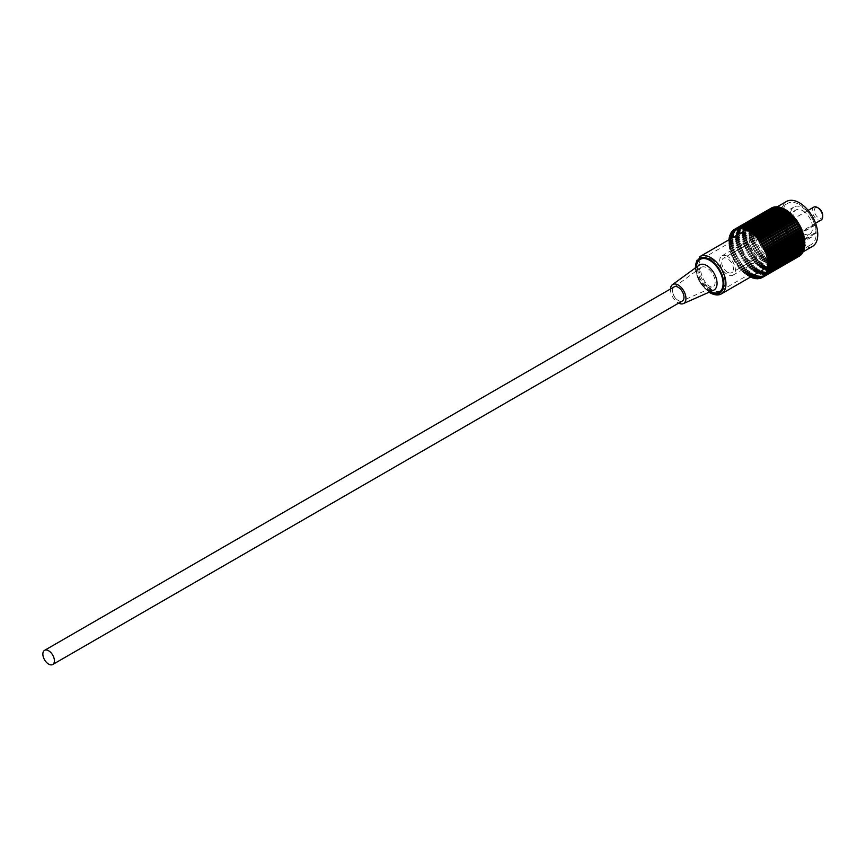 <?xml version="1.0" encoding="UTF-8"?>
<svg xmlns="http://www.w3.org/2000/svg" width="866" height="866" viewBox="0 0 866 866"><rect width="100%" height="100%" fill="white"/><g stroke="black" fill="none" stroke-linecap="round" stroke-linejoin="round"><path stroke-width="0.65" stroke-dasharray="4.33 3.25" d="M682.289 301.022A8.162 4.709 60 0 1 678.208 300.621A8.162 4.709 60 0 1 672.882 293.422A8.162 4.709 60 0 1 674.127 286.884M727.527 272.27A8.314 4.795 -120 0 0 731.683 272.682A8.314 4.795 -120 0 0 732.961 266.014A8.314 4.795 -120 0 0 727.527 258.696A8.314 4.795 -120 0 0 723.37 258.284A8.314 4.795 -120 0 0 722.103 264.942A8.314 4.795 -120 0 0 727.527 272.27M748.516 260.146A8.314 4.795 -120 0 0 752.673 260.558A8.314 4.795 -120 0 0 753.94 253.9A8.314 4.795 -120 0 0 748.516 246.583A8.314 4.795 -120 0 0 744.359 246.171A8.314 4.795 -120 0 0 743.082 252.829A8.314 4.795 -120 0 0 748.516 260.146M727.527 256.39A11.128 6.43 -120 0 0 721.963 255.838A11.128 6.43 -120 0 0 720.263 264.758A11.128 6.43 -120 0 0 727.527 274.565A11.128 6.43 -120 0 0 733.091 275.117A11.128 6.43 -120 0 0 734.801 266.198A11.128 6.43 -120 0 0 727.527 256.39M748.516 244.277A11.128 6.43 -120 0 0 742.952 243.725A11.128 6.43 -120 0 0 741.242 252.645A11.128 6.43 -120 0 0 748.516 262.452A11.128 6.43 -120 0 0 754.08 263.004A11.128 6.43 -120 0 0 755.78 254.084A11.128 6.43 -120 0 0 748.516 244.277M822.7 215.385A5.932 3.432 60 0 1 818.5 217.799A5.932 3.432 60 0 1 814.311 210.535A5.932 3.432 60 0 1 818.5 208.111M813.748 207.136A7.415 4.287 -120 0 0 812.611 213.079A7.415 4.287 -120 0 0 817.45 219.618A7.415 4.287 -120 0 0 821.163 219.986M787.021 237.187A7.415 4.287 60 0 1 782.182 230.648A7.415 4.287 60 0 1 783.319 224.705A7.415 4.287 60 0 1 787.021 225.073A7.415 4.287 60 0 1 791.87 231.612A7.415 4.287 60 0 1 790.734 237.555A7.415 4.287 60 0 1 787.021 237.187M802.76 210.719A13.878 8.011 60 0 1 811.832 222.941A13.878 8.011 60 0 1 809.699 234.058A13.878 8.011 60 0 1 802.76 233.376A13.878 8.011 60 0 1 793.7 221.144A13.878 8.011 60 0 1 795.822 210.027A13.878 8.011 60 0 1 802.76 210.719M787.021 219.802A13.878 8.011 60 0 1 796.092 232.034A13.878 8.011 60 0 1 793.96 243.151A13.878 8.011 60 0 1 787.021 242.458A13.878 8.011 60 0 1 777.96 230.237A13.878 8.011 60 0 1 780.082 219.12A13.878 8.011 60 0 1 787.021 219.802M814.538 224.597L815.35 225.073A18.554 10.706 60 0 1 815.35 233.56L814.538 233.084A17.439 10.067 60 0 1 811.485 237.143A17.439 10.067 60 0 1 802.76 236.277A17.439 10.067 60 0 1 791.372 220.917A17.439 10.067 60 0 1 794.046 206.942A17.439 10.067 60 0 1 802.76 207.808A17.439 10.067 60 0 1 814.538 224.597L779.692 244.71L780.515 245.186A18.554 10.706 60 0 1 780.515 253.673L779.692 253.197A17.439 10.067 60 0 1 776.64 257.256A17.439 10.067 60 0 1 767.925 256.39A17.439 10.067 60 0 1 756.538 241.029A17.439 10.067 60 0 1 759.211 227.054A17.439 10.067 60 0 1 767.925 227.92A17.439 10.067 60 0 1 776.261 236.483A17.439 10.067 60 0 1 779.692 244.71M799.405 204.593A23.739 13.704 60 0 1 814.917 225.517A23.739 13.704 60 0 1 811.28 244.548A23.739 13.704 60 0 1 799.405 243.368A23.739 13.704 60 0 1 783.892 222.443A23.739 13.704 60 0 1 787.53 203.423A23.739 13.704 60 0 1 799.405 204.593M767.925 222.768A23.739 13.704 60 0 1 779.422 234.664A23.739 13.704 60 0 1 779.801 262.723A23.739 13.704 60 0 1 767.925 261.543A23.739 13.704 60 0 1 752.413 240.618A23.739 13.704 60 0 1 756.05 221.599A23.739 13.704 60 0 1 767.925 222.768M812.395 246.474A25.969 14.993 60 0 1 799.405 245.186A25.969 14.993 60 0 1 782.442 222.302A25.969 14.993 60 0 1 786.425 201.497M785.235 253.37A25.969 14.993 60 0 1 768.272 230.486A25.969 14.993 60 0 1 772.255 209.669A25.969 14.993 60 0 1 785.235 210.958A25.969 14.993 60 0 1 797.846 224.023A25.969 14.993 60 0 1 798.225 254.647A25.969 14.993 60 0 1 785.235 253.37M750.725 276.936L749.664 276.102L749.707 276.73A27.82 16.064 60 0 1 749.036 276.373L747.986 275.767A27.82 16.064 60 0 1 747.326 275.356L746.275 274.641A27.82 16.064 60 0 1 745.615 274.165L782.344 252.959A27.82 16.064 60 0 0 783.005 253.446L784.044 254.149A27.82 16.064 60 0 0 784.715 254.572L785.765 255.178A27.82 16.064 60 0 0 786.436 255.524L786.382 254.896L787.432 255.394L787.475 256.022A27.82 16.064 60 0 0 788.136 256.304L788.049 255.654L789.175 256.693A27.82 16.064 60 0 0 789.824 256.899L789.684 256.239L790.842 257.17A27.82 16.064 60 0 0 791.47 257.31L791.297 256.639L792.282 256.791L792.455 257.462A27.82 16.064 60 0 0 793.072 257.527L792.855 256.845L794.025 257.559A27.82 16.064 60 0 0 794.62 257.548L794.36 256.866L795.529 257.462A27.82 16.064 60 0 0 796.092 257.375L795.789 256.704L796.644 256.509L796.947 257.18A27.82 16.064 60 0 0 797.478 257.018L797.142 256.358L798.279 256.704A27.82 16.064 60 0 0 798.777 256.466L798.409 255.816L799.145 255.394L799.513 256.033M729.215 239.666L729.399 241.008L728.88 240.651L765.598 219.444A27.82 16.064 60 0 0 765.576 220.202L765.576 221.415A27.82 16.064 60 0 0 765.598 222.194L765.696 223.46A27.82 16.064 60 0 0 765.782 224.272L765.966 225.571A27.82 16.064 60 0 0 766.107 226.405L766.378 227.736A27.82 16.064 60 0 0 766.583 228.581L766.94 229.934A27.82 16.064 60 0 0 767.189 230.789L767.633 232.142A27.82 16.064 60 0 0 767.947 233.008L768.467 234.361A27.82 16.064 60 0 0 768.824 235.216L769.43 236.559A27.82 16.064 60 0 0 769.842 237.403L770.513 238.724A27.82 16.064 60 0 0 770.967 239.546L771.703 240.835A27.82 16.064 60 0 0 772.201 241.636L773.002 242.881A27.82 16.064 60 0 0 773.533 243.66L774.388 244.851A27.82 16.064 60 0 0 774.951 245.587L775.86 246.713A27.82 16.064 60 0 0 776.456 247.416L777.408 248.477A27.82 16.064 60 0 0 778.025 249.127L779.01 250.112A27.82 16.064 60 0 0 779.638 250.707L780.656 251.605A27.82 16.064 60 0 0 781.305 252.147L782.344 252.959M745.615 274.165L744.587 273.353A27.82 16.064 60 0 1 743.926 272.812L742.92 271.913A27.82 16.064 60 0 1 742.281 271.318L741.296 270.333A27.82 16.064 60 0 1 740.679 269.683L739.726 268.622A27.82 16.064 60 0 1 739.131 267.919L738.222 266.793A27.82 16.064 60 0 1 737.659 266.046L736.804 264.855A27.82 16.064 60 0 1 736.273 264.087L735.472 262.842A27.82 16.064 60 0 1 734.974 262.041L734.238 260.753A27.82 16.064 60 0 1 733.783 259.919L733.112 258.609A27.82 16.064 60 0 1 732.701 257.754L732.106 256.423A27.82 16.064 60 0 1 731.748 255.567L731.218 254.214A27.82 16.064 60 0 1 730.915 253.348L730.471 251.995A27.82 16.064 60 0 1 730.211 251.14L729.854 249.787A27.82 16.064 60 0 1 729.648 248.943L729.378 247.611A27.82 16.064 60 0 1 729.237 246.778L729.053 245.479A27.82 16.064 60 0 1 728.966 244.667L728.88 243.4A27.82 16.064 60 0 1 728.847 242.621L728.847 241.408A27.82 16.064 60 0 1 728.88 240.651M728.966 239.492L765.696 218.297L766.129 219.802L765.598 219.444M765.696 218.297A27.82 16.064 60 0 1 765.782 217.583L766.302 217.983L765.966 216.489A27.82 16.064 60 0 1 766.107 215.818L766.616 216.273L766.378 214.811A27.82 16.064 60 0 1 766.583 214.194L767.07 214.681L767.428 213.75L766.94 213.263A27.82 16.064 60 0 1 767.189 212.69L767.666 213.22L768.11 212.386L767.633 211.856A27.82 16.064 60 0 1 767.947 211.347L768.402 211.91L768.467 210.6A27.82 16.064 60 0 1 768.824 210.157L769.257 210.752L769.863 210.102L769.43 209.507A27.82 16.064 60 0 1 769.842 209.139L770.242 209.756L770.913 209.215L770.513 208.598A27.82 16.064 60 0 1 770.967 208.284L771.335 208.933L772.071 208.5L771.703 207.862M773.002 207.31L773.338 207.97L772.255 207.743M774.388 206.942L774.691 207.613L773.63 207.385M775.86 206.779L776.12 207.45L775.092 207.223M777.408 206.801L777.625 207.472L776.618 207.255M779.01 207.017L779.183 207.688L778.188 207.483M780.656 207.418L780.796 208.089L779.92 207.851M782.344 208.013L782.431 208.663L781.695 208.392M784.044 208.793L784.098 209.431L783.47 209.128M762.426 246.193L799.513 224.77M804.298 245.208L804.352 244.526L804.882 244.872M804.049 247.113L804.178 246.345L804.698 246.745M803.626 248.932L803.865 248.055L804.373 248.499M803.085 250.61L803.41 249.646L803.897 250.133M802.501 252.082L802.814 251.097L803.291 251.627M801.764 253.424L802.078 252.407L802.533 252.98M800.898 254.604L801.223 253.576L801.656 254.171M799.903 255.622L800.238 254.572L800.639 255.189M746.275 274.641L783.005 253.446M744.587 273.353L781.305 252.147M743.926 272.812L780.656 251.605M742.92 271.913L779.638 250.707M742.281 271.318L779.01 250.112M741.296 270.333L778.025 249.127M740.679 269.683L777.408 248.477M739.726 268.622L776.456 247.416M739.131 267.919L775.86 246.713M738.222 266.793L774.951 245.587M737.659 266.046L774.388 244.851M736.804 264.855L773.533 243.66M736.273 264.087L773.002 242.881M735.472 262.842L772.201 241.636M734.974 262.041L771.703 240.835M734.238 260.753L770.967 239.546M733.783 259.919L770.513 238.724M733.112 258.609L769.842 237.403M732.701 257.754L769.43 236.559M732.106 256.423L768.824 235.216M731.748 255.567L768.467 234.361M731.218 254.214L767.947 233.008M730.915 253.348L767.633 232.142M730.471 251.995L767.189 230.789M730.211 251.14L766.94 229.934M729.854 249.787L766.583 228.581M729.648 248.943L766.378 227.736M729.378 247.611L766.107 226.405M729.237 246.778L765.966 225.571M729.053 245.479L765.782 224.272M728.966 244.667L765.696 223.46M728.88 243.4L765.598 222.194M728.847 242.621L765.576 221.415M728.847 241.408L765.576 220.202M729.702 238.41L765.782 217.583M729.237 237.695L765.966 216.489M730.125 236.602L766.107 215.818M729.648 236.017L766.378 214.811M730.677 234.924L766.583 214.194M730.211 234.459L766.94 213.263M731.261 233.441L767.189 212.69M730.915 233.051L767.633 211.856M731.987 232.11L767.947 211.347M731.748 231.807L768.467 210.6M732.852 230.93L768.824 210.157M732.701 230.713L769.43 209.507M733.859 229.912L769.842 209.139M733.783 229.804L770.513 208.598M734.974 229.068L770.967 208.284M761.56 277.899L798.279 256.704M761.495 277.791L797.478 257.018M760.229 278.387L796.947 257.18M760.121 278.148L796.092 257.375M758.8 278.668L795.529 257.462M758.659 278.311L794.62 257.548M757.306 278.765L794.025 257.559M757.144 278.267L793.072 257.527M755.737 278.668L792.455 257.462M755.563 278.04L791.47 257.31M754.113 278.376L790.842 257.17M753.842 277.672L789.824 256.899M752.446 277.899L789.175 256.693M752.056 277.131L788.136 256.304M750.746 277.228L787.475 256.022M749.707 276.73L786.436 255.524M749.036 276.373L785.765 255.178M747.326 275.356L784.044 254.149M747.986 275.767L784.715 254.572M747.986 275.171L784.715 253.965M749.036 275.767L785.765 254.572M749.664 276.102L786.382 254.896M750.703 276.6L787.432 255.394M751.32 276.86L788.049 255.654M752.359 277.25L789.078 256.044M752.965 277.445L789.684 256.239M753.972 277.715L790.701 256.509M754.567 277.834L791.297 256.639M755.553 277.997L792.282 256.791M756.126 278.051L792.855 256.845M757.079 278.083L793.808 256.888M757.631 278.073L794.36 256.866M758.54 277.997L795.269 256.791M759.06 277.91L795.789 256.704M759.926 277.715L796.644 256.509M760.413 277.564L797.142 256.358M761.225 277.239L797.943 256.044M799.145 255.394L798.409 255.816M763.585 275.875L799.567 255.102M763.52 275.767L800.238 254.572M764.646 274.987L800.617 254.214M764.494 274.771L801.223 253.576M765.598 273.916L801.559 253.153M765.36 273.613L802.078 252.407M766.432 272.693L802.371 251.941M766.085 272.303L802.814 251.097M767.146 271.307L803.053 250.577M766.681 270.841L803.41 249.646M767.146 269.25L803.865 248.055M767.46 267.54L804.178 246.345M767.633 265.721L804.352 244.526M767.655 263.816L804.384 242.61M767.536 261.813L804.265 240.618M767.276 259.757L804.005 238.561M766.865 257.657L803.594 236.45M766.323 255.513L803.053 234.318M765.641 253.359L802.371 232.164M764.83 251.205L801.559 230.01M763.899 249.072L800.617 227.866M762.838 246.962L799.567 225.755M761.225 244.158L797.943 222.952M759.926 242.188L796.644 220.992M758.54 240.315L795.269 219.109M757.079 238.529L793.808 217.334M755.553 236.862L792.282 215.666M753.972 235.325L790.701 214.119M752.359 233.917L789.078 212.711M750.703 232.662L787.432 211.456M749.036 231.568L785.765 210.362M747.369 230.627L784.098 209.431M745.702 229.869L782.431 208.663M744.067 229.284L780.796 208.089M742.465 228.895L779.183 207.688M742.292 228.267L778.198 207.537M740.895 228.678L777.625 207.472M740.744 228.191L776.672 207.439M739.402 228.656L776.12 207.45M739.261 228.288L775.211 207.537M737.962 228.819L774.691 207.613M737.854 228.581L773.825 207.818M736.609 229.165L773.338 207.97M736.555 229.057L772.537 208.284M735.353 229.707L772.071 208.5M734.606 230.129L771.335 208.933M734.184 230.421L770.913 209.215M733.513 230.962L770.242 209.756M733.134 231.309L769.863 210.102M732.528 231.958L769.257 210.752M732.203 232.369L768.921 211.163M731.673 233.116L768.402 211.91M731.391 233.582L768.11 212.386M730.947 234.426L767.666 213.22M730.709 234.957L767.428 213.75M730.352 235.888L767.07 214.681M730.157 236.461L766.886 215.255M729.886 237.479L766.616 216.273M729.757 238.096L766.475 216.901M729.573 239.189L766.302 217.983M729.486 239.85L766.215 218.643M729.399 241.008L766.129 219.802M729.367 241.711L766.096 220.505M729.367 242.924L766.096 221.718M729.399 243.649L766.129 222.443M729.486 244.916L766.215 223.709M729.573 245.673L766.302 224.467M729.757 246.972L766.475 225.766M729.886 247.752L766.616 226.546M730.157 249.072L766.886 227.866M730.352 249.863L767.07 228.667M730.709 251.216L767.428 230.01M730.947 252.017L767.666 230.811M731.391 253.37L768.11 232.164M731.673 254.171L768.402 232.965M732.203 255.524L768.921 234.318M732.528 256.325L769.257 235.119M733.134 257.657L769.863 236.461M733.513 258.447L770.242 237.241M734.184 259.768L770.913 238.561M734.606 260.536L771.335 239.33M735.353 261.824L772.071 240.618M735.808 262.571L772.537 241.365M736.609 263.816L773.338 242.61M737.107 264.541L773.825 243.335M737.962 265.732L774.691 244.526M738.492 266.414L775.211 245.208M739.402 267.551L776.12 246.345M739.954 268.2L776.672 246.994M740.895 269.261L777.625 248.055M741.469 269.867L778.198 248.661M742.465 270.852L779.183 249.646M743.05 271.404L779.779 250.198M744.067 272.303L780.796 251.097M744.673 272.812L781.403 251.605M745.702 273.613L782.431 252.417M746.319 274.067L783.048 252.861M747.369 274.771L784.098 253.576M814.538 233.084L779.692 253.197M815.35 225.073L780.515 245.186M815.35 233.56L780.515 253.673M711.787 259.421A18.554 10.706 60 0 1 723.9 275.767A18.554 10.706 60 0 1 721.053 290.64A18.554 10.706 60 0 1 711.787 289.72A18.554 10.706 60 0 1 699.663 273.375A18.554 10.706 60 0 1 702.51 258.512A18.554 10.706 60 0 1 711.787 259.421M678.208 300.459A7.967 4.601 -120 0 0 681.943 300.978A7.967 4.601 -120 0 0 683.48 294.689A7.967 4.601 -120 0 0 678.208 287.447A7.967 4.601 -120 0 0 673.986 287.209A7.967 4.601 -120 0 0 673.077 293.661A7.967 4.601 -120 0 0 678.208 300.459M762.156 260.634A18.554 10.706 60 0 1 750.043 244.288A18.554 10.706 60 0 1 752.879 229.425A18.554 10.706 60 0 1 762.156 230.345A18.554 10.706 60 0 1 774.269 246.691A18.554 10.706 60 0 1 771.433 261.554A18.554 10.706 60 0 1 762.156 260.634M670.49 288.995A10.944 6.322 -120 0 0 678.208 302.894A10.944 6.322 -120 0 0 678.652 303.122M762.156 227.92A21.52 12.427 60 0 1 772.537 238.637A21.52 12.427 60 0 1 772.916 264.119A21.52 12.427 60 0 1 762.156 263.058A21.52 12.427 60 0 1 748.094 244.093A21.52 12.427 60 0 1 751.396 226.86A21.52 12.427 60 0 1 762.156 227.92M707.002 286.743A11.529 6.657 -120 0 0 712.393 287.501A11.529 6.657 -120 0 0 714.623 278.408A11.529 6.657 -120 0 0 707.002 267.919A11.529 6.657 -120 0 0 700.886 267.572A11.529 6.657 -120 0 0 699.566 276.914A11.529 6.657 -120 0 0 707.002 286.743M721.497 293.812A21.52 12.427 60 0 1 710.737 292.74A21.52 12.427 60 0 1 696.686 273.786A21.52 12.427 60 0 1 699.977 256.542M699.143 265.18A14.484 8.357 -120 0 0 697.476 276.914A14.484 8.357 -120 0 0 706.818 289.266A14.484 8.357 -120 0 0 713.595 290.218L708.767 289.19C697.282 282.565 695.918 264.487 699.143 265.18M710.412 291.625A18.922 10.922 60 0 1 709.687 291.225A18.922 10.922 60 0 1 696.329 267.226M695.528 267.821A20.037 11.561 -120 0 0 709.503 292.026M752.673 260.558L731.683 272.682M721.963 255.838L742.952 243.725M808.14 210.373L783.319 224.705M793.96 243.151L809.699 234.058M794.046 206.942L759.211 227.054M779.801 262.723L811.28 244.548M776.586 207.169L772.255 209.669M802.555 252.147L798.225 254.647M756.05 221.599L787.53 203.423M811.485 237.143L776.64 257.256M780.082 219.12L795.822 210.027M815.555 223.222L790.734 237.555M733.091 275.117L754.08 263.004M744.359 246.171L723.37 258.284M673.986 287.209L701.027 267.453C699.024 267.583 702.456 283.02 710.25 286.614L712.577 287.447L681.943 300.978M702.51 258.512L752.879 229.425M767.817 267.064L772.916 264.119M746.297 229.793L751.396 226.86M709.048 292.232L699.436 281.699L695.117 268.114M721.053 290.64L771.433 261.554"/><path stroke-width="1.3" d="M44.556 650.366L674.127 286.884A8.162 4.709 60 0 1 678.208 287.285A8.162 4.709 60 0 1 683.545 294.483A8.162 4.709 60 0 1 682.289 301.022L52.718 664.503A8.162 4.709 60 0 1 48.637 664.103A8.162 4.709 60 0 1 43.3 656.915A8.162 4.709 60 0 1 44.556 650.366A8.162 4.709 60 0 1 48.637 650.777A8.162 4.709 60 0 1 53.963 657.965A8.162 4.709 60 0 1 52.718 664.503M815.555 223.222L821.163 219.986A7.415 4.287 -120 0 0 822.7 216.597L822.7 215.385A5.932 3.432 60 0 0 818.5 208.111L817.45 207.504A7.415 4.287 -120 0 0 813.748 207.136L808.14 210.373M776.586 207.169L786.425 201.497A25.969 14.993 60 0 1 799.405 202.785A25.969 14.993 60 0 1 816.367 225.669A25.969 14.993 60 0 1 812.395 246.474L802.555 252.147M750.725 276.936L750.746 277.228A27.82 16.064 60 0 0 751.417 277.51L751.32 276.86L752.359 277.25L752.446 277.899A27.82 16.064 60 0 0 753.095 278.105L752.965 277.445L754.113 278.376A27.82 16.064 60 0 0 754.751 278.516L754.567 277.834L755.737 278.668A27.82 16.064 60 0 0 756.354 278.722L756.126 278.051L757.079 278.083L757.306 278.765A27.82 16.064 60 0 0 757.891 278.755L757.631 278.073L758.8 278.668A27.82 16.064 60 0 0 759.363 278.581L759.06 277.91L760.229 278.387A27.82 16.064 60 0 0 760.759 278.213L760.413 277.564L761.225 277.239L761.56 277.899A27.82 16.064 60 0 0 762.048 277.661L761.679 277.023L762.426 276.6L762.794 277.239L799.513 256.033A27.82 16.064 60 0 0 799.967 255.73L799.903 255.622M779.92 207.851L779.638 207.147A27.82 16.064 60 0 0 779.01 207.017L742.281 228.223L742.465 228.895L741.469 228.732L742.292 228.267A27.82 16.064 60 0 1 742.92 228.353L743.05 229.014L744.067 229.284L743.926 228.624A27.82 16.064 60 0 1 744.587 228.83L744.673 229.479L745.702 229.869L745.615 229.219A27.82 16.064 60 0 1 746.275 229.501L747.369 230.627L747.326 229.999A27.82 16.064 60 0 1 747.986 230.356L749.036 230.962A27.82 16.064 60 0 1 749.707 231.374L750.746 232.088A27.82 16.064 60 0 1 751.417 232.564L752.446 233.376A27.82 16.064 60 0 1 753.095 233.917L754.113 234.816A27.82 16.064 60 0 1 754.751 235.411L755.737 236.396A27.82 16.064 60 0 1 756.354 237.046L757.306 238.107A27.82 16.064 60 0 1 757.891 238.81L758.8 239.936A27.82 16.064 60 0 1 759.363 240.683L760.229 241.874A27.82 16.064 60 0 1 760.759 242.642L761.56 243.887A27.82 16.064 60 0 1 762.048 244.688L762.794 245.976A27.82 16.064 60 0 1 763.238 246.81L763.92 248.12A27.82 16.064 60 0 1 764.321 248.975L764.927 250.306A27.82 16.064 60 0 1 765.284 251.172L765.815 252.515A27.82 16.064 60 0 1 766.118 253.381L766.562 254.734A27.82 16.064 60 0 1 766.821 255.6L767.179 256.942A27.82 16.064 60 0 1 767.373 257.787L767.644 259.118A27.82 16.064 60 0 1 767.796 259.952L767.98 261.251A27.82 16.064 60 0 1 768.066 262.062L768.153 263.329A27.82 16.064 60 0 1 768.185 264.119L768.185 265.321A27.82 16.064 60 0 1 768.153 266.079L767.633 265.721L767.536 266.88L768.066 267.237A27.82 16.064 60 0 1 767.98 267.951L767.46 267.54L767.796 269.034A27.82 16.064 60 0 1 767.644 269.705L767.146 269.25L766.865 270.268L767.373 270.722A27.82 16.064 60 0 1 767.179 271.339L766.681 270.841L766.821 272.27A27.82 16.064 60 0 1 766.562 272.833L766.085 272.303L765.641 273.147L766.118 273.678A27.82 16.064 60 0 1 765.815 274.176L765.36 273.613L765.284 274.923A27.82 16.064 60 0 1 764.927 275.366L764.494 274.771L764.321 276.016A27.82 16.064 60 0 1 763.92 276.395L763.52 275.767L763.238 276.925A27.82 16.064 60 0 1 762.794 277.239M741.469 228.732L741.296 228.061L778.025 206.855A27.82 16.064 60 0 0 777.408 206.801L740.679 228.007A27.82 16.064 60 0 1 741.296 228.061M740.679 228.007L740.895 228.678L739.726 227.964L776.456 206.757A27.82 16.064 60 0 0 775.86 206.779L739.131 227.975A27.82 16.064 60 0 1 739.726 227.964M739.131 227.975L739.402 228.656L738.222 228.061L774.951 206.855A27.82 16.064 60 0 0 774.388 206.942L737.659 228.148A27.82 16.064 60 0 1 738.222 228.061M737.659 228.148L737.962 228.819L736.804 228.353L773.533 207.147A27.82 16.064 60 0 0 773.002 207.31L736.273 228.516A27.82 16.064 60 0 1 736.804 228.353M736.273 228.516L736.609 229.165L735.472 228.83L772.201 207.624A27.82 16.064 60 0 0 771.703 207.862L734.974 229.068A27.82 16.064 60 0 1 735.472 228.83M734.974 229.068L735.353 229.707L734.606 230.129L734.238 229.49L734.974 229.068M729.215 239.666L728.966 239.492A27.82 16.064 60 0 1 729.053 238.778L729.573 239.189L729.237 237.695A27.82 16.064 60 0 1 729.378 237.024L729.886 237.479L729.648 236.017A27.82 16.064 60 0 1 729.854 235.39L730.352 235.888L730.211 234.459A27.82 16.064 60 0 1 730.471 233.896L730.947 234.426L730.915 233.051A27.82 16.064 60 0 1 731.218 232.553L731.673 233.116L732.203 232.369L731.748 231.807A27.82 16.064 60 0 1 732.106 231.363L732.528 231.958L733.134 231.309L732.701 230.713A27.82 16.064 60 0 1 733.112 230.334L733.513 230.962L733.783 229.804A27.82 16.064 60 0 1 734.238 229.49M778.188 207.483L778.025 206.855M743.926 228.624L780.656 207.418A27.82 16.064 60 0 1 781.305 207.634L781.695 208.392M745.615 229.219L782.344 208.013A27.82 16.064 60 0 1 783.005 208.295L783.47 209.128M747.326 229.999L784.044 208.793A27.82 16.064 60 0 1 784.715 209.15L785.235 210.059M749.036 230.962L785.765 209.756A27.82 16.064 60 0 1 786.436 210.178L786.988 211.163M750.746 232.088L787.475 210.882A27.82 16.064 60 0 1 788.136 211.369L788.72 212.43M752.446 233.376L789.175 212.17A27.82 16.064 60 0 1 789.824 212.711L790.409 213.859M754.113 234.816L790.842 213.61A27.82 16.064 60 0 1 791.47 214.216L792.054 215.428M755.737 236.396L792.455 215.201A27.82 16.064 60 0 1 793.072 215.851L793.635 217.139M757.306 238.107L794.025 216.911A27.82 16.064 60 0 1 794.62 217.604L795.14 218.957M758.8 239.936L795.529 218.741A27.82 16.064 60 0 1 796.092 219.477L796.568 220.884M760.229 241.874L796.947 220.668A27.82 16.064 60 0 1 797.478 221.447L797.911 222.898M761.56 243.887L798.279 222.681A27.82 16.064 60 0 1 798.777 223.493L762.048 244.688M799.145 224.987L798.409 223.699L761.679 244.905M762.794 245.976L799.513 224.77A27.82 16.064 60 0 1 799.967 225.604L763.238 246.81M763.92 248.12L800.639 226.924L799.599 225.82M800.639 226.924A27.82 16.064 60 0 1 801.05 227.769L764.321 248.975M764.927 250.306L801.656 229.111L800.671 227.985M801.656 229.111A27.82 16.064 60 0 1 802.013 229.966L765.284 251.172M765.815 252.515L802.533 231.319L801.624 230.183M802.533 231.319A27.82 16.064 60 0 1 802.847 232.175L766.118 253.381M766.562 254.734L803.291 233.528L802.446 232.402M803.291 233.528A27.82 16.064 60 0 1 803.54 234.394L766.821 255.6M767.179 256.942L803.897 235.736L803.128 234.632M803.897 235.736A27.82 16.064 60 0 1 804.103 236.591L767.373 257.787M767.644 259.118L804.373 237.912L803.67 236.84M804.373 237.912A27.82 16.064 60 0 1 804.514 238.756L767.796 259.952M767.98 261.251L804.698 240.044L804.059 239.016M804.698 240.044A27.82 16.064 60 0 1 804.785 240.867L768.066 262.062M768.153 263.329L804.882 242.123L804.298 241.149M804.882 242.123A27.82 16.064 60 0 1 804.904 242.913L768.185 264.119M768.185 265.321L804.904 244.125L804.384 243.216M804.904 244.125A27.82 16.064 60 0 1 804.882 244.872L768.153 266.079M768.066 267.237L804.785 246.031L804.298 245.208M804.785 246.031A27.82 16.064 60 0 1 804.698 246.745L767.98 267.951M767.796 269.034L804.514 247.828L804.049 247.113M804.514 247.828A27.82 16.064 60 0 1 804.373 248.499L767.644 269.705M767.373 270.722L804.103 249.516L803.626 248.932M804.103 249.516A27.82 16.064 60 0 1 803.897 250.133L766.323 271.772M766.821 272.27L803.54 251.064L803.085 250.61M803.54 251.064A27.82 16.064 60 0 1 803.291 251.627L766.562 272.833M766.118 273.678L802.501 252.082M802.847 252.471A27.82 16.064 60 0 1 802.533 252.98L765.815 274.176M765.284 274.923L801.764 253.424M802.013 253.727A27.82 16.064 60 0 1 801.656 254.171L764.927 275.366M764.321 276.016L800.898 254.604M801.05 254.81A27.82 16.064 60 0 1 800.639 255.189L763.92 276.395M798.777 256.466L762.048 277.661M729.053 238.778L729.702 238.41M729.378 237.024L730.125 236.602M729.854 235.39L730.677 234.924M730.471 233.896L731.261 233.441M731.218 232.553L731.987 232.11M732.106 231.363L732.852 230.93M733.112 230.334L733.859 229.912M742.92 228.353L779.638 207.147M744.587 228.83L781.305 207.634M746.275 229.501L783.005 208.295M747.986 230.356L784.715 209.15M749.707 231.374L786.436 210.178M751.417 232.564L788.136 211.369M753.095 233.917L789.824 212.711M754.751 235.411L791.47 214.216M756.354 237.046L793.072 215.851M757.891 238.81L794.62 217.604M759.363 240.683L796.092 219.477M760.759 242.642L797.478 221.447M763.238 276.925L799.967 255.73M760.759 278.213L761.495 277.791M759.363 278.581L760.121 278.148M757.891 278.755L758.659 278.311M756.354 278.722L757.144 278.267M754.751 278.516L755.563 278.04M753.095 278.105L753.842 277.672M751.417 277.51L752.056 277.131M761.679 277.023L762.426 276.6M762.838 276.308L763.585 275.875M763.899 275.42L764.646 274.987M764.83 274.36L765.598 273.916M765.641 273.147L766.432 272.693M766.865 270.268L803.594 249.062M767.276 268.633L804.005 247.427M767.536 266.88L804.265 245.673M767.655 265.018L804.384 243.822M767.633 263.08L804.352 241.874M767.46 261.056L804.178 239.86M767.146 258.988L803.865 237.782M766.681 256.866L803.41 235.66M766.085 254.712L802.814 233.517M765.36 252.558L802.078 231.352M764.494 250.415L801.223 229.209M763.52 248.282L800.238 227.076M760.413 242.913L797.142 221.707M759.06 240.997L795.789 219.802M757.631 239.178L794.36 217.983M756.126 237.468L792.855 216.273M754.567 235.877L791.297 214.681M752.965 234.426L789.684 213.22M751.32 233.116L788.049 211.91M749.664 231.958L786.382 210.752M747.986 230.962L784.715 209.756M746.319 230.129L783.048 208.933M744.673 229.479L781.403 208.284M743.05 229.014L779.779 207.818M739.954 228.646L740.744 228.191M738.492 228.732L739.261 228.288M737.107 229.014L737.854 228.581M735.808 229.49L736.555 229.057M822.7 216.597A7.415 4.287 -120 0 0 817.45 207.504L818.5 208.111M678.652 303.122A10.944 6.322 -120 0 0 683.339 303.609A10.944 6.322 -120 0 0 685.45 294.97A10.944 6.322 -120 0 0 678.208 285.022A10.944 6.322 -120 0 0 672.417 284.687A10.944 6.322 -120 0 0 670.49 288.995M709.503 292.026A20.037 11.561 -120 0 0 709.687 292.134A20.037 11.561 -120 0 0 723.857 283.961A20.037 11.561 -120 0 0 709.687 259.421A20.037 11.561 -120 0 0 695.528 267.821M695.117 268.114L699.977 256.542A21.52 12.427 60 0 1 710.737 257.603A21.52 12.427 60 0 1 724.799 276.568A21.52 12.427 60 0 1 721.497 293.812L767.817 267.064M683.339 303.609L713.595 290.218A14.484 8.357 -120 0 0 716.399 278.787A14.484 8.357 -120 0 0 706.818 265.613A14.484 8.357 -120 0 0 699.143 265.18L672.417 284.687M696.329 267.226A18.922 10.922 60 0 1 709.687 260.33A18.922 10.922 60 0 1 723.067 283.085A18.922 10.922 60 0 1 710.412 291.625M709.048 292.232L710.001 292.816C714.742 295.295 718.574 295.62 721.497 293.812M699.977 256.542L746.297 229.793"/></g></svg>
